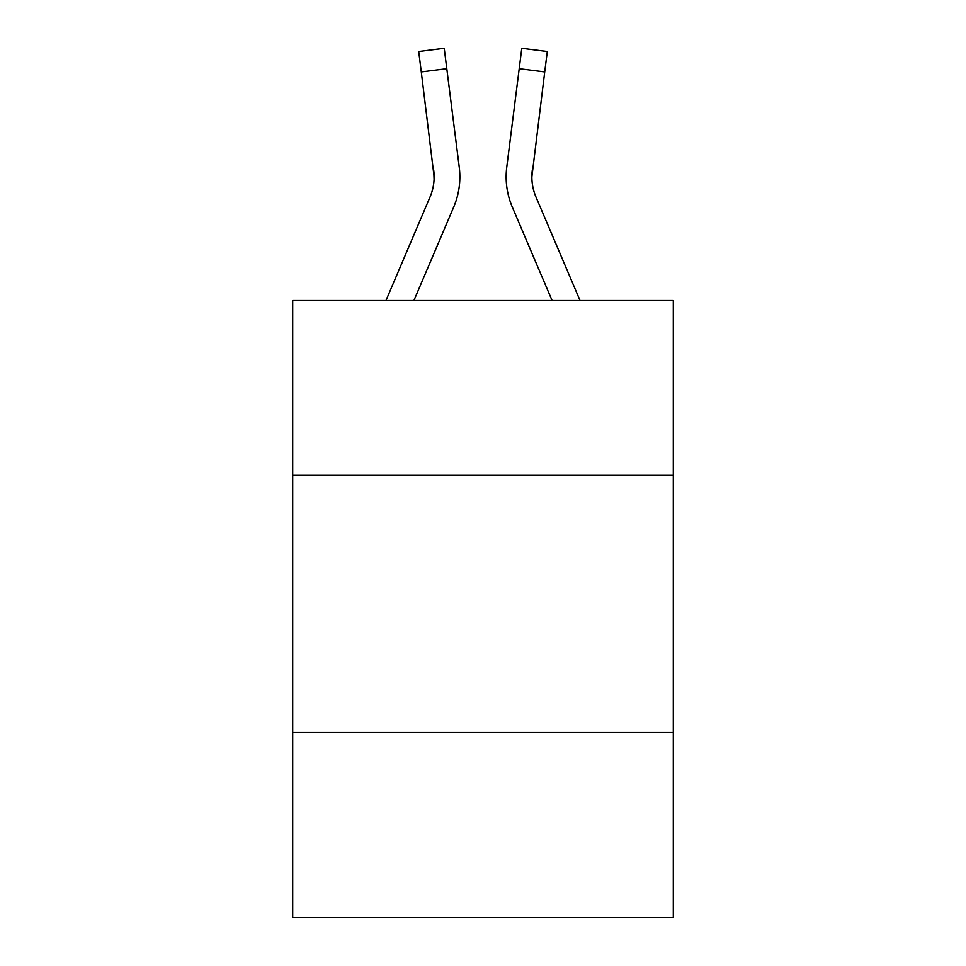 <?xml version="1.0" encoding="UTF-8"?>
<svg xmlns="http://www.w3.org/2000/svg" width="966" height="966" viewBox="0 0 966 966"><rect width="100%" height="100%" fill="white"/><g stroke="black" fill="none" stroke-linecap="round" stroke-linejoin="round"><path stroke-width="1.45" d="M673.302 475.393L673.302 300.523L292.698 300.523L292.698 475.393L673.302 475.393L673.302 917.7L292.698 917.7L292.698 475.393M673.302 732.542L292.698 732.542M453.694 207.098L413.907 300.523L453.694 207.098A77.147 77.147 0 0 0 459.248 167.203L446.799 68.707L421.285 71.931L418.713 51.524L444.227 48.3L446.799 68.707M385.965 300.523L430.027 197.028A51.427 51.427 0 0 0 434.145 176.971L421.285 71.931M458.862 164.123L459.248 167.203L458.862 164.123M580.035 300.523L535.973 197.028A51.427 51.427 0 0 1 531.855 176.971L544.715 71.931L519.201 68.707L521.773 48.3L547.287 51.524L544.715 71.931M512.306 207.098L552.093 300.523L512.306 207.098A77.147 77.147 0 0 1 506.752 167.203L519.201 68.707M531.916 179.386L531.855 176.971A51.427 51.427 0 0 0 535.973 197.028A51.427 51.427 0 0 1 531.855 176.971A51.427 51.427 0 0 0 535.973 197.028A51.427 51.427 0 0 1 531.855 176.971A51.427 51.427 0 0 0 535.973 197.028A51.427 51.427 0 0 1 531.855 176.971A51.427 51.427 0 0 0 535.973 197.028A51.427 51.427 0 0 1 531.855 176.971A51.427 51.427 0 0 0 535.973 197.028A51.427 51.427 0 0 1 531.855 176.971A51.427 51.427 0 0 0 535.973 197.028A51.427 51.427 0 0 1 531.855 176.971A51.427 51.427 0 0 0 535.973 197.028A51.427 51.427 0 0 1 531.855 176.971A51.427 51.427 0 0 0 535.973 197.028A51.427 51.427 0 0 1 531.855 176.971A51.427 51.427 0 0 0 535.973 197.028A51.427 51.427 0 0 1 531.855 176.971M430.027 197.028A51.427 51.427 0 0 0 433.734 170.427A51.427 51.427 0 0 1 430.027 197.028A51.427 51.427 0 0 0 434.145 176.983A51.427 51.427 0 0 1 430.027 197.028A51.427 51.427 0 0 0 434.145 176.983A51.427 51.427 0 0 1 430.027 197.028A51.427 51.427 0 0 0 434.145 176.983A51.427 51.427 0 0 1 430.027 197.028A51.427 51.427 0 0 0 434.145 176.983A51.427 51.427 0 0 1 430.027 197.028A51.427 51.427 0 0 0 434.145 176.983A51.427 51.427 0 0 1 430.027 197.028A51.427 51.427 0 0 0 434.145 176.983A51.427 51.427 0 0 1 430.027 197.028A51.427 51.427 0 0 0 434.145 176.983A51.427 51.427 0 0 1 430.027 197.028A51.427 51.427 0 0 0 434.145 176.983A51.427 51.427 0 0 1 430.027 197.028A51.427 51.427 0 0 0 433.734 170.427L434.084 179.386M535.973 197.028A51.427 51.427 0 0 1 532.266 170.427M506.232 180.642L506.148 176.838M459.768 180.63L459.852 176.838"/></g></svg>
